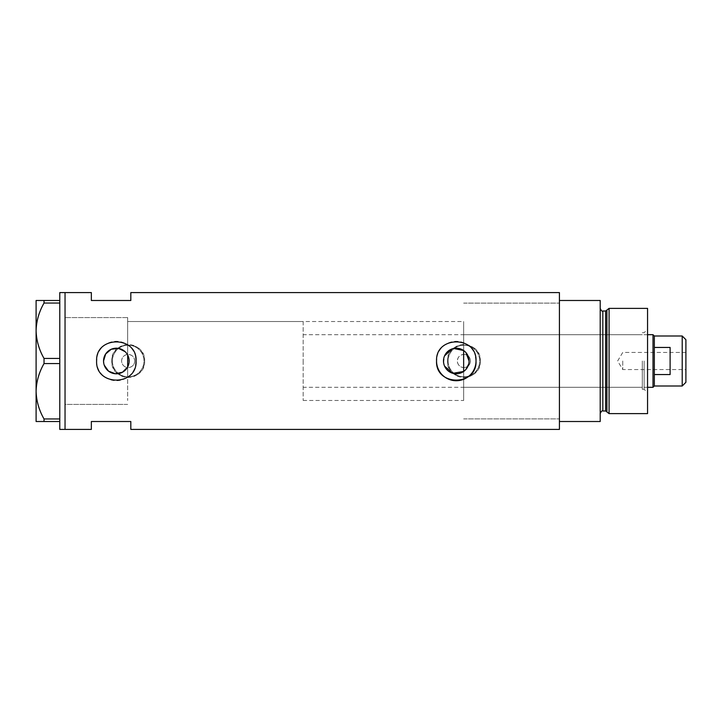 <?xml version="1.0" encoding="UTF-8"?>
<svg xmlns="http://www.w3.org/2000/svg" width="722" height="722" viewBox="0 0 722 722"><rect width="100%" height="100%" fill="white"/><g stroke="black" fill="none" stroke-linecap="round" stroke-linejoin="round"><path stroke-width="0.54" stroke-dasharray="3.61 2.71" d="M125.105 351.668L127.659 355.016L127.659 317.59L127.659 367.552C123.949 366.947 121.937 364.754 121.612 361A6.579 6.579 0 0 1 128.191 354.421A6.579 6.579 0 0 1 134.77 361C134.292 365.242 131.927 367.426 127.659 367.552L127.659 400.466L127.659 366.984L127.659 377.164L127.659 366.984L128.299 365.576M303.159 321.534L303.159 361L303.159 321.534L127.659 321.534L127.659 361L127.659 321.534L463.65 321.534L463.65 354.43C459.797 354.926 457.694 357.119 457.333 361A6.579 6.579 0 0 1 463.912 354.421A6.579 6.579 0 0 1 470.491 361C470.067 365.115 467.784 367.308 463.65 367.57L463.65 354.43C467.784 354.692 470.067 356.885 470.491 361A6.579 6.579 0 0 1 463.912 367.579A6.579 6.579 0 0 1 457.333 361C457.694 364.872 459.797 367.065 463.65 367.57L463.65 400.466L463.65 371.469L465.916 369.429M444.544 366.108L443.967 364.475M443.606 362.751L444.553 355.892M128.769 357.913L128.769 364.087M134.77 361A6.579 6.579 0 0 1 128.191 367.579A6.579 6.579 0 0 1 121.612 361C121.928 357.246 123.949 355.062 127.659 354.448C131.927 354.574 134.301 356.758 134.77 361M112.397 361A15.785 15.785 0 0 1 128.191 345.215A15.785 15.785 0 0 1 143.976 361A15.785 15.785 0 0 1 128.191 376.785A15.785 15.785 0 0 1 112.397 361A15.785 15.785 0 0 1 128.191 345.215A15.785 15.785 0 0 1 143.976 361A15.785 15.785 0 0 1 128.191 376.785A15.785 15.785 0 0 1 112.397 361M448.127 361A15.785 15.785 0 0 1 463.912 345.215A15.785 15.785 0 0 1 479.706 361A15.785 15.785 0 0 1 463.912 376.785A15.785 15.785 0 0 1 448.127 361A15.785 15.785 0 0 1 463.912 345.215A15.785 15.785 0 0 1 479.706 361A15.785 15.785 0 0 1 463.912 376.785A15.785 15.785 0 0 1 448.127 361M144.635 361C145.654 382.2 110.737 382.236 111.748 361C110.719 339.782 145.654 339.782 144.635 361A16.444 16.444 0 0 1 128.191 377.444A16.444 16.444 0 0 1 111.748 361A16.444 16.444 0 0 1 128.191 344.556A16.444 16.444 0 0 1 144.635 361M480.356 361C481.384 382.2 446.467 382.236 447.469 361C446.449 339.782 481.384 339.782 480.356 361A16.444 16.444 0 0 1 463.912 377.444A16.444 16.444 0 0 1 447.469 361A16.444 16.444 0 0 1 463.912 344.556A16.444 16.444 0 0 1 480.356 361M468.722 364.041L469.083 361M103.724 363.13L104.257 365.188M96.613 361A19.738 19.738 0 0 0 135.7 364.872M559.424 292.59L559.424 429.409M65.043 361L65.043 429.409L65.043 361M130.817 292.59L130.817 300.487L91.351 300.487L91.351 292.59M91.351 429.409L91.351 421.513L130.817 421.513L130.817 429.409M559.424 361L559.424 303.114L559.424 361M465.925 352.58L463.65 350.531L463.65 321.534M475.636 357.137A19.738 19.738 0 0 0 436.648 359.06M135.7 357.137A19.738 19.738 0 0 0 96.712 359.06M127.659 355.016L128.299 356.424M451.963 348.952L453.642 348.473M127.659 404.41L65.043 404.41L65.043 317.59L65.043 404.41L127.659 404.41M127.659 317.59L65.043 317.59L127.659 317.59M59.782 429.409L59.782 361.821L59.782 419.825L59.782 418.959L44.033 418.959L44.033 421.513L36.1 421.513L36.1 391.261C36.362 400.927 39.006 410.159 44.033 418.959M44.033 363.554L59.782 363.554L59.782 302.175L59.782 360.179L59.782 358.446L44.033 358.446L44.033 363.554C39.042 372.218 36.398 381.46 36.1 391.261L36.1 330.739C36.362 340.405 39.006 349.647 44.033 358.446M59.782 300.487L44.033 300.487L44.033 303.041L59.782 303.041L59.782 292.59M59.782 363.554L59.782 418.959M59.782 303.041L59.782 358.446M44.033 303.041C39.042 311.705 36.398 320.938 36.1 330.739L36.1 300.487L44.033 300.487M44.033 421.513L59.782 421.513M647.562 413.625L647.562 308.375M644.141 361L644.141 389.284L644.141 361M642.3 361L642.3 389.284L642.3 361M606.922 310.036L606.922 411.964M609.079 413.625L609.079 308.375M600.208 361L600.208 413.625L600.208 361M600.208 421.513L600.208 300.487L559.424 300.487L559.424 421.513L600.208 421.513M647.562 361L647.562 329.295L647.562 361M685.9 382.308L685.9 339.692M682.218 336.001L682.218 385.999M622.752 361L622.752 369.547L622.752 361M654.331 385.999L654.331 347.453L654.331 374.547L670.115 374.547L670.115 347.453L670.115 374.547L670.115 347.453L654.331 347.453L654.331 336.001M653.013 334.692L653.013 387.308M303.159 361L303.159 400.466L303.159 361M127.659 361L127.659 400.466L127.659 361M654.331 374.547L654.331 347.453M685.9 361L685.9 352.453L685.9 361M605.65 311.011L605.65 410.989M602.834 410.989L602.834 311.011M303.159 400.466L463.65 400.466M463.65 418.886L559.424 418.886L463.65 418.886M463.65 303.114L559.424 303.114L463.65 303.114M642.3 389.284L644.141 389.284L647.562 392.705M463.65 387.308L642.3 387.308M642.3 332.716L644.141 332.716L647.562 329.295M463.65 334.692L642.3 334.692M685.9 352.453L622.752 352.453L617.617 361L622.752 369.547L685.9 369.547M647.562 334.692L303.159 334.692M647.562 387.308L303.159 387.308"/><path stroke-width="1.08" d="M453.642 348.473L463.65 350.531L463.65 371.469L452.802 373.319L444.544 366.108M443.967 364.475L443.606 362.751M128.769 364.087L128.299 365.576M465.916 369.429L468.722 364.041M469.083 361A12.797 12.797 0 0 0 456.286 348.203A12.797 12.797 0 0 0 443.488 361A12.797 12.797 0 0 0 456.286 373.797A12.797 12.797 0 0 0 469.083 361L465.925 352.58M125.105 351.668L118.561 348.392L111.242 349.258L105.656 353.97L103.544 361A12.797 12.797 0 0 0 116.35 373.797A12.797 12.797 0 0 0 129.148 361A12.797 12.797 0 0 0 116.35 348.203A12.797 12.797 0 0 0 103.544 361L103.724 363.13M104.257 365.188L108.517 371.126L115.358 373.761L122.55 372.2L127.659 366.984L127.659 355.016M96.613 361C95.385 386.45 137.297 386.469 136.079 361C137.306 335.54 95.385 335.54 96.613 361A19.738 19.738 0 0 1 96.712 359.06M135.7 364.872A19.738 19.738 0 0 0 135.7 357.137M436.648 359.06A19.738 19.738 0 0 0 436.548 361C435.321 386.45 477.233 386.469 476.015 361C477.251 335.54 435.321 335.54 436.548 361A19.738 19.738 0 0 0 456.286 380.738A19.738 19.738 0 0 0 475.636 357.137M59.782 421.513L44.033 421.513L44.033 418.959L59.782 418.959L59.782 429.409L65.043 429.409L65.043 292.59L91.351 292.59L91.351 300.487L130.817 300.487L130.817 292.59L559.424 292.59L559.424 421.513L600.208 421.513L600.208 300.487L559.424 300.487L559.424 429.409L130.817 429.409L130.817 421.513L91.351 421.513L91.351 429.409L65.043 429.409L65.043 292.59L59.782 292.59L59.782 303.041L44.033 303.041L44.033 300.487L36.1 300.487L36.1 330.739C36.362 321.073 39.006 311.841 44.033 303.041M128.299 356.424L128.769 357.913M444.553 355.892L451.963 348.952M59.782 358.446L59.782 363.554L44.033 363.554L44.033 358.446L59.782 358.446L59.782 303.041M59.782 418.959L59.782 363.554M44.033 418.959C39.042 410.295 36.398 401.062 36.1 391.261L36.1 421.513L44.033 421.513M44.033 358.446C39.042 349.782 36.398 340.54 36.1 330.739L36.1 391.261C36.362 381.595 39.006 372.353 44.033 363.554M44.033 300.487L59.782 300.487M605.65 410.989L602.834 410.989L602.834 311.011L605.65 311.011L605.65 410.989L606.922 411.964L606.922 310.036L609.079 308.375L609.079 413.625L647.562 413.625L647.562 308.375L609.079 308.375M682.218 336.001L685.9 339.692L685.9 382.308L682.218 385.999L682.218 336.001L654.331 336.001L654.331 385.999L653.013 387.308L653.013 334.692L647.562 334.692M654.331 374.547L670.115 374.547L670.115 347.453L654.331 347.453M602.834 410.989C602.211 410.313 601.327 411.197 600.208 413.625M602.834 311.011C602.193 311.669 601.318 310.794 600.208 308.375M605.65 311.011L606.922 310.036M606.922 411.964L609.079 413.625M654.331 336.001L653.013 334.692M653.013 387.308L647.562 387.308M682.218 385.999L654.331 385.999"/></g></svg>
